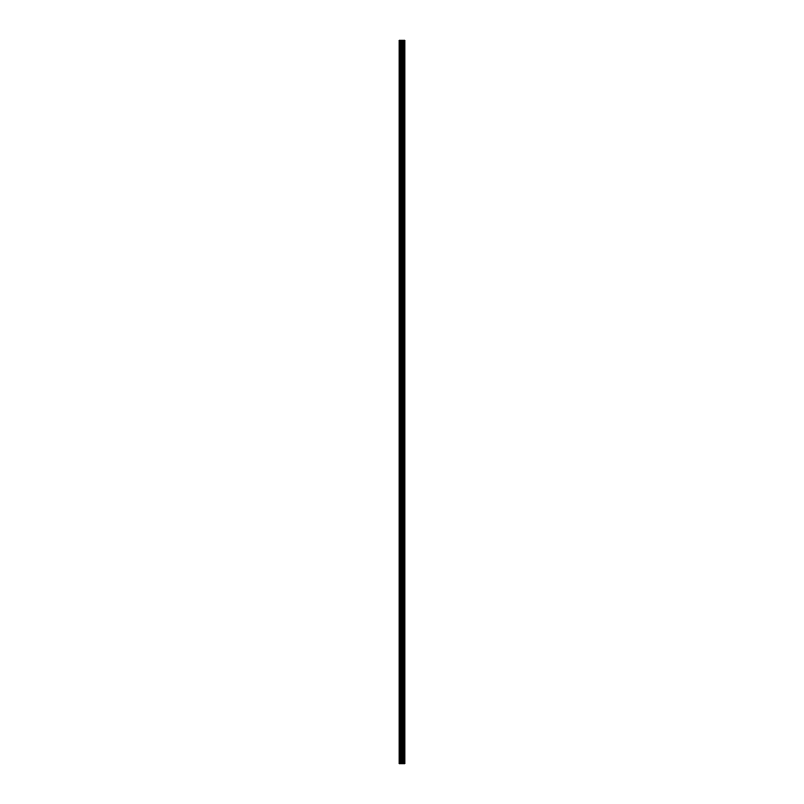 <?xml version="1.0" encoding="UTF-8"?>
<svg xmlns="http://www.w3.org/2000/svg" width="804" height="804" viewBox="0 0 804 804"><rect width="100%" height="100%" fill="white"/><g stroke="black" fill="none" stroke-linecap="round" stroke-linejoin="round"><path stroke-width="1.21" d="M401.256 763.8L404.844 763.8L404.844 40.2L399.156 40.2L399.156 763.8L401.256 763.8L401.256 40.2M399.477 763.8L399.477 40.2M404.834 763.8L404.834 40.2M404.764 763.8L404.764 40.2M404.261 763.8L404.261 40.2M404.131 763.8L404.131 40.2M403.377 763.8L403.377 40.2M403.246 763.8L403.246 40.2M402.744 763.8L402.744 40.2M402.673 763.8L402.673 40.2M402.432 763.8L402.432 40.2M402.332 763.8L402.332 40.2M401.347 763.8L401.347 40.2M400.452 763.8L400.452 40.2M400.291 763.8L400.291 40.2"/></g></svg>
